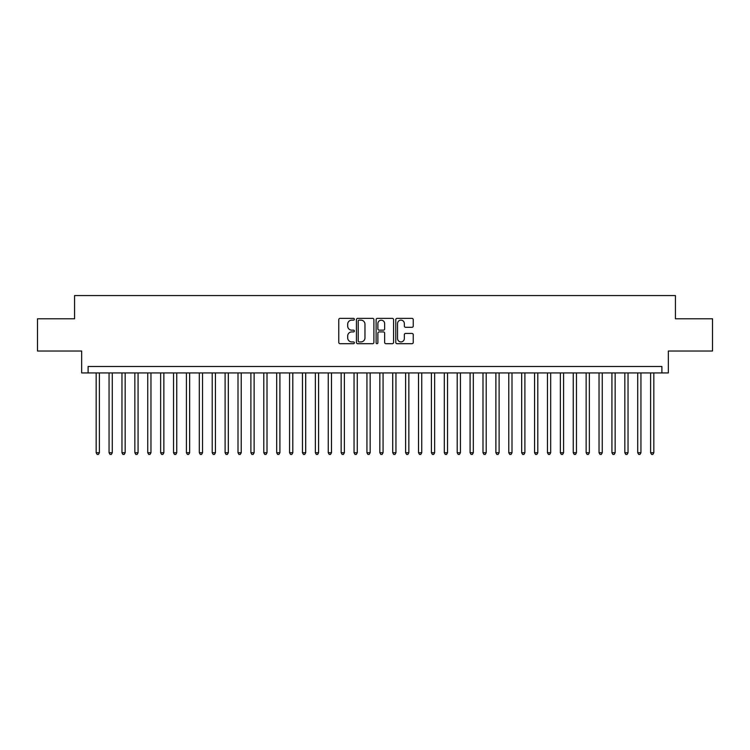 <?xml version="1.0" encoding="UTF-8"?>
<svg xmlns="http://www.w3.org/2000/svg" width="750" height="750" viewBox="0 0 750 750"><rect width="100%" height="100%" fill="white"/><g stroke="black" fill="none" stroke-linecap="round" stroke-linejoin="round"><path stroke-width="1.12" d="M354.366 319.266A0.891 0.891 0 0 0 353.484 318.375L340.041 318.375A1.266 1.266 0 0 0 338.775 319.641L338.775 342.422A1.266 1.266 0 0 0 340.041 343.688L353.484 343.688A0.891 0.891 0 0 0 354.366 342.806A0.891 0.891 0 0 0 353.484 341.916L351.741 341.916A4.05 4.05 0 0 1 347.691 337.866L347.691 335.972A4.05 4.05 0 0 1 351.741 331.922L353.484 331.922A0.891 0.891 0 0 0 354.366 331.031A0.891 0.891 0 0 0 353.484 330.15L351.741 330.15A4.05 4.05 0 0 1 347.691 326.1L347.691 324.197A4.05 4.05 0 0 1 351.741 320.147L353.484 320.147A0.891 0.891 0 0 0 354.366 319.266M411.984 327.3A1.266 1.266 0 0 0 413.25 326.034L413.25 319.641A1.266 1.266 0 0 0 411.984 318.375L397.05 318.375A1.266 1.266 0 0 0 395.784 319.641L395.784 342.422A1.266 1.266 0 0 0 397.05 343.688L411.984 343.688A1.266 1.266 0 0 0 413.25 342.422L413.25 334.706A1.266 1.266 0 0 0 411.984 333.441L405.6 333.441A1.266 1.266 0 0 0 404.334 334.706L404.334 338.531A3.384 3.384 0 0 1 400.95 341.916A3.384 3.384 0 0 1 397.556 338.531L397.556 323.531A3.384 3.384 0 0 1 400.95 320.147A3.384 3.384 0 0 1 404.334 323.531L404.334 326.034A1.266 1.266 0 0 0 405.6 327.3L411.984 327.3M661.894 372.938L668.334 372.938L668.334 351.019L712.5 351.019L712.5 318.778L675.431 318.778L675.431 295.575L74.569 295.575L74.569 318.778L37.5 318.778L37.5 351.019L81.666 351.019L81.666 372.938L661.894 372.938L661.894 366.488L88.106 366.488L88.106 372.938M373.894 319.641A1.266 1.266 0 0 0 372.628 318.375L357.694 318.375A1.266 1.266 0 0 0 356.428 319.641L356.428 342.422A1.266 1.266 0 0 0 357.694 343.688L372.628 343.688A1.266 1.266 0 0 0 373.894 342.422L373.894 319.641M377.372 318.375L392.306 318.375A1.266 1.266 0 0 1 393.572 319.641L393.572 342.422A1.266 1.266 0 0 1 392.306 343.688L385.912 343.688A1.266 1.266 0 0 1 384.647 342.422L384.647 333.188A1.266 1.266 0 0 0 383.381 331.922L379.144 331.922A1.266 1.266 0 0 0 377.878 333.188L377.878 342.806A0.891 0.891 0 0 1 376.997 343.688A0.891 0.891 0 0 1 376.106 342.806L376.106 319.641A1.266 1.266 0 0 1 377.372 318.375M359.081 320.147A0.891 0.891 0 0 0 358.2 321.038L358.2 341.034A0.891 0.891 0 0 0 359.081 341.916L360.919 341.916A4.05 4.05 0 0 0 364.969 337.866L364.969 324.197A4.05 4.05 0 0 0 360.919 320.147L359.081 320.147M384.647 323.597A3.384 3.384 0 0 0 381.262 320.212A3.384 3.384 0 0 0 377.878 323.597L377.878 328.884A1.266 1.266 0 0 0 379.144 330.15L383.381 330.15A1.266 1.266 0 0 0 384.647 328.884L384.647 323.597M96.169 372.938L96.169 452.747L99.394 452.747L99.394 372.938M99.394 452.747L98.428 454.425L97.134 454.425L96.169 452.747M109.059 372.938L109.059 452.747L112.284 452.747L112.284 372.938M112.284 452.747L111.319 454.425L110.025 454.425L109.059 452.747M121.959 372.938L121.959 452.747L125.175 452.747L125.175 372.938M125.175 452.747L124.209 454.425L122.925 454.425L121.959 452.747M134.85 372.938L134.85 452.747L138.075 452.747L138.075 372.938M138.075 452.747L137.109 454.425L135.816 454.425L134.85 452.747M147.741 372.938L147.741 452.747L150.966 452.747L150.966 372.938M150.966 452.747L150 454.425L148.706 454.425L147.741 452.747M160.641 372.938L160.641 452.747L163.866 452.747L163.866 372.938M163.866 452.747L162.891 454.425L161.606 454.425L160.641 452.747M173.531 372.938L173.531 452.747L176.756 452.747L176.756 372.938M176.756 452.747L175.791 454.425L174.497 454.425L173.531 452.747M186.422 372.938L186.422 452.747L189.647 452.747L189.647 372.938M189.647 452.747L188.681 454.425L187.397 454.425L186.422 452.747M199.322 372.938L199.322 452.747L202.547 452.747L202.547 372.938M202.547 452.747L201.572 454.425L200.287 454.425L199.322 452.747M212.213 372.938L212.213 452.747L215.438 452.747L215.438 372.938M215.438 452.747L214.472 454.425L213.178 454.425L212.213 452.747M225.103 372.938L225.103 452.747L228.328 452.747L228.328 372.938M228.328 452.747L227.363 454.425L226.078 454.425L225.103 452.747M238.003 372.938L238.003 452.747L241.228 452.747L241.228 372.938M241.228 452.747L240.262 454.425L238.969 454.425L238.003 452.747M250.894 372.938L250.894 452.747L254.119 452.747L254.119 372.938M254.119 452.747L253.153 454.425L251.859 454.425L250.894 452.747M263.794 372.938L263.794 452.747L267.009 452.747L267.009 372.938M267.009 452.747L266.044 454.425L264.759 454.425L263.794 452.747M276.684 372.938L276.684 452.747L279.909 452.747L279.909 372.938M279.909 452.747L278.944 454.425L277.65 454.425L276.684 452.747M289.575 372.938L289.575 452.747L292.8 452.747L292.8 372.938M292.8 452.747L291.834 454.425L290.541 454.425L289.575 452.747M302.475 372.938L302.475 452.747L305.691 452.747L305.691 372.938M305.691 452.747L304.725 454.425L303.441 454.425L302.475 452.747M315.366 372.938L315.366 452.747L318.591 452.747L318.591 372.938M318.591 452.747L317.625 454.425L316.331 454.425L315.366 452.747M328.256 372.938L328.256 452.747L331.481 452.747L331.481 372.938M331.481 452.747L330.516 454.425L329.222 454.425L328.256 452.747M341.156 372.938L341.156 452.747L344.381 452.747L344.381 372.938M344.381 452.747L343.406 454.425L342.122 454.425L341.156 452.747M354.047 372.938L354.047 452.747L357.272 452.747L357.272 372.938M357.272 452.747L356.306 454.425L355.012 454.425L354.047 452.747M366.938 372.938L366.938 452.747L370.162 452.747L370.162 372.938M370.162 452.747L369.197 454.425L367.913 454.425L366.938 452.747M379.838 372.938L379.838 452.747L383.062 452.747L383.062 372.938M383.062 452.747L382.087 454.425L380.803 454.425L379.838 452.747M392.728 372.938L392.728 452.747L395.953 452.747L395.953 372.938M395.953 452.747L394.988 454.425L393.694 454.425L392.728 452.747M405.619 372.938L405.619 452.747L408.844 452.747L408.844 372.938M408.844 452.747L407.878 454.425L406.594 454.425L405.619 452.747M418.519 372.938L418.519 452.747L421.744 452.747L421.744 372.938M421.744 452.747L420.778 454.425L419.484 454.425L418.519 452.747M431.409 372.938L431.409 452.747L434.634 452.747L434.634 372.938M434.634 452.747L433.669 454.425L432.375 454.425L431.409 452.747M444.309 372.938L444.309 452.747L447.525 452.747L447.525 372.938M447.525 452.747L446.559 454.425L445.275 454.425L444.309 452.747M457.2 372.938L457.2 452.747L460.425 452.747L460.425 372.938M460.425 452.747L459.459 454.425L458.166 454.425L457.2 452.747M470.091 372.938L470.091 452.747L473.316 452.747L473.316 372.938M473.316 452.747L472.35 454.425L471.056 454.425L470.091 452.747M482.991 372.938L482.991 452.747L486.206 452.747L486.206 372.938M486.206 452.747L485.241 454.425L483.956 454.425L482.991 452.747M495.881 372.938L495.881 452.747L499.106 452.747L499.106 372.938M499.106 452.747L498.141 454.425L496.847 454.425L495.881 452.747M508.772 372.938L508.772 452.747L511.997 452.747L511.997 372.938M511.997 452.747L511.031 454.425L509.738 454.425L508.772 452.747M521.672 372.938L521.672 452.747L524.897 452.747L524.897 372.938M524.897 452.747L523.922 454.425L522.638 454.425L521.672 452.747M534.562 372.938L534.562 452.747L537.788 452.747L537.788 372.938M537.788 452.747L536.822 454.425L535.528 454.425L534.562 452.747M547.453 372.938L547.453 452.747L550.678 452.747L550.678 372.938M550.678 452.747L549.712 454.425L548.428 454.425L547.453 452.747M560.353 372.938L560.353 452.747L563.578 452.747L563.578 372.938M563.578 452.747L562.603 454.425L561.319 454.425L560.353 452.747M573.244 372.938L573.244 452.747L576.469 452.747L576.469 372.938M576.469 452.747L575.503 454.425L574.209 454.425L573.244 452.747M586.134 372.938L586.134 452.747L589.359 452.747L589.359 372.938M589.359 452.747L588.394 454.425L587.109 454.425L586.134 452.747M599.034 372.938L599.034 452.747L602.259 452.747L602.259 372.938M602.259 452.747L601.294 454.425L600 454.425L599.034 452.747M611.925 372.938L611.925 452.747L615.15 452.747L615.15 372.938M615.15 452.747L614.184 454.425L612.891 454.425L611.925 452.747M624.825 372.938L624.825 452.747L628.041 452.747L628.041 372.938M628.041 452.747L627.075 454.425L625.791 454.425L624.825 452.747M637.716 372.938L637.716 452.747L640.941 452.747L640.941 372.938M640.941 452.747L639.975 454.425L638.681 454.425L637.716 452.747M650.606 372.938L650.606 452.747L653.831 452.747L653.831 372.938M653.831 452.747L652.866 454.425L651.572 454.425L650.606 452.747"/></g></svg>
